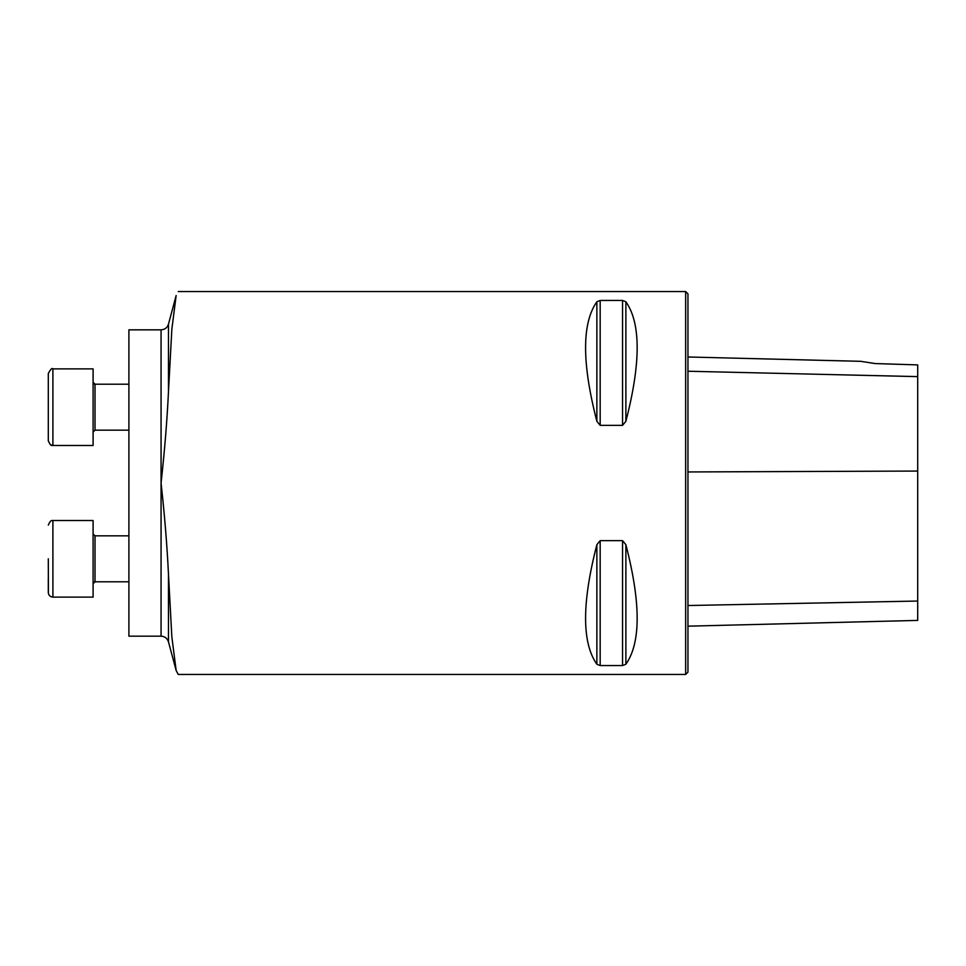 <?xml version="1.0" encoding="UTF-8"?>
<svg xmlns="http://www.w3.org/2000/svg" width="966" height="966" viewBox="0 0 966 966"><rect width="100%" height="100%" fill="white"/><g stroke="black" fill="none" stroke-linecap="round" stroke-linejoin="round"><path stroke-width="1.45" d="M168.47 391.785L168.47 324.165L176.15 295.511L171.851 329.225L168.47 391.785C167.106 420.343 164.631 450.748 161.068 483L161.068 329.841L128.901 329.841L128.901 636.159L161.068 636.159L161.068 483C164.631 515.252 167.106 545.657 168.47 574.215L171.839 636.775L176.162 670.525L178.215 674.389M178.215 291.551L685.655 291.551L685.655 674.449L178.215 674.449M622.563 540.658L625.883 544.691C640.917 602.965 640.917 642.813 625.883 664.246L622.563 665.562L600.176 665.562L596.867 664.246C581.822 642.813 581.822 602.965 596.867 544.691L600.176 540.658L622.563 540.658L622.563 665.562M600.176 425.342L596.867 421.309C581.822 363.035 581.822 323.187 596.867 301.754L600.176 300.438L622.563 300.438L625.883 301.754C640.917 323.187 640.917 363.035 625.883 421.309L622.563 425.342L600.176 425.342L600.176 300.438M596.867 421.309L596.867 301.754M687.949 626.173L917.7 620.401L917.7 364.906L875.196 363.566L860.73 361.32L875.196 363.566M685.655 291.551L687.949 293.845L687.949 672.155L685.655 674.449M93.098 597.109L52.901 597.109L52.901 520.517L93.098 520.517L93.098 597.109L52.901 597.109C50.099 596.831 48.578 595.298 48.3 592.508L48.3 578.26M48.3 558.807L48.409 593.486M94.27 384.07L95.018 384.214L95.018 430.16L93.098 432.08L95.018 430.16L128.901 430.16M48.3 384.722L48.3 395.951M52.901 368.891L93.098 368.891L93.098 445.483L52.901 445.483C52.212 444.457 51.621 448.091 48.3 440.882L48.3 373.492C50.57 369.205 52.104 367.672 52.901 368.891L52.901 445.483L50.425 444.758M128.901 581.786L95.018 581.786L93.098 583.706M917.7 376.619L687.949 371.234M917.7 471.058L687.949 471.951M917.7 601.045L687.949 605.525M625.883 421.309L625.883 301.754M622.563 425.342L622.563 300.438M596.867 664.246L596.867 544.691M600.176 665.562L600.176 540.658M625.883 664.246L625.883 544.691M168.47 574.215L168.47 641.835C167.275 638.285 164.812 636.389 161.068 636.159M128.901 535.84L95.018 535.84L95.018 581.786M860.73 361.32L687.949 356.985M168.47 324.165C167.275 327.715 164.812 329.611 161.068 329.841M168.47 641.835L176.162 670.537M52.901 520.517C52.707 521.278 51.295 518.223 48.3 525.118C51.295 518.223 52.707 521.278 52.901 520.517M51.91 597L50.22 596.239M49.302 595.37L48.723 594.428M94.62 581.822L93.871 582.16M93.412 582.655L93.122 583.428M128.901 384.214L95.018 384.214L93.098 382.295M93.098 445.483L52.901 445.483M95.018 535.84L93.098 533.92"/></g></svg>
